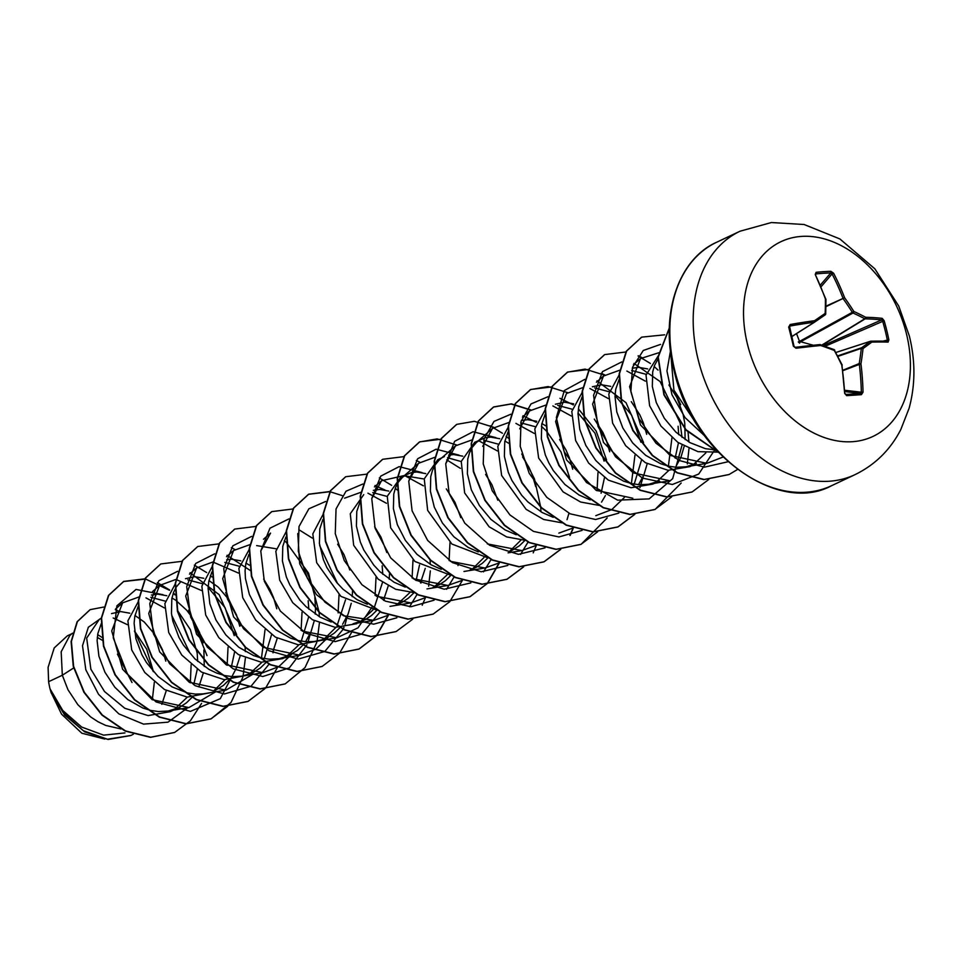 <?xml version="1.0" encoding="UTF-8"?>
<svg xmlns="http://www.w3.org/2000/svg" width="962" height="962" viewBox="0 0 962 962"><rect width="100%" height="100%" fill="white"/><g stroke="black" fill="none" stroke-linecap="round" stroke-linejoin="round"><path stroke-width="1.44" d="M790.163 324.519L789.333 327.296L788.66 327.104L790.163 324.519A215.296 53.944 -17.4 0 1 814.537 320.707A215.272 4.377 -33.6 0 0 825.155 313.396A215.272 104.413 -70.5 0 0 825.408 299.002A215.296 130.928 -95.4 0 0 815.235 274.459L816.101 272.318A214.55 96.164 -31 0 1 830.903 271.32L833.609 273.232A215.296 157.768 88.1 0 1 844.6 297.727A215.272 162.265 54.4 0 1 853.859 311.472A215.272 106.085 0.6 0 1 865.692 317.292A215.296 53.944 -17.4 0 1 882.226 318.374L884.138 320.731A214.55 192.123 98.9 0 1 886.711 330.231A214.55 192.123 98.9 0 1 888.876 339.863L887.325 340.091A213.348 191.041 -81.1 0 0 885.172 330.507A213.348 191.041 -81.1 0 0 882.623 321.067L881.613 319.925A214.093 53.644 162.6 0 0 865.163 318.843A1.215 0.83 -121.5 0 1 864.79 318.783A214.057 105.483 -179.4 0 0 853.029 312.999A1.215 0.794 -118.8 0 1 852.392 312.409A214.057 161.351 -125.6 0 0 843.193 298.737A1.215 0.794 -114.7 0 1 843.025 298.292A214.093 156.878 -91.9 0 0 832.082 273.942L830.783 272.943A213.348 95.623 149 0 0 816.053 273.93L815.668 274.483M844.852 393.302L845.875 394.432A1.215 0.77 86.6 0 1 846.62 395.647L844.66 393.386A215.296 130.928 -95.4 0 0 841.75 365.079A215.272 135.426 -124 0 0 834.331 350.469A215.272 79.245 -172.6 0 0 820.67 345.502A215.296 27.104 169.6 0 0 796.031 348.244L793.385 346.236A214.55 74.687 -99.8 0 0 791.101 336.604A214.55 74.687 -99.8 0 0 788.66 327.104M747.498 344.348A107.684 77.008 -115.3 0 1 801.562 236.399A107.684 77.008 -115.3 0 1 906.432 333.742A107.684 77.008 -115.3 0 1 852.368 441.702A107.684 77.008 -115.3 0 1 747.498 344.348M888.876 339.863L888.106 342.099A215.296 27.104 169.6 0 0 871.825 342.099A215.272 31.217 153.4 0 1 863.034 348.545A215.272 131.253 115.7 0 1 860.954 363.792A215.296 157.768 88.1 0 1 863.034 392.159L861.435 394.648A214.55 21.26 -178.6 0 1 854.184 395.166A214.55 21.26 -178.6 0 1 846.62 395.647M72.487 633.188L69.757 635.581L61.171 651.779L62.326 675.24L48.617 681.697A56.89 40.681 64.7 0 0 49.964 688.515A56.89 40.681 64.7 0 0 50.048 688.852L62.77 710.485L81.662 727.056L103.607 735.148L124.952 732.924M73.677 667.929L62.326 675.24L67.965 689.718L77.862 704.713L90.825 717.051L98.136 721.813L105.772 725.444L120.959 728.956M101.563 618.277L99.363 619.324L86.676 638.095L90.873 669.227L104.509 691.522L124.771 708.248L148.088 715.596L170.25 711.688L180.231 706.938L186.436 702.837L192.111 697.306M165.801 661.122L162.53 649.891L154.678 634.295L144.276 622.041L134.969 615.439M129.822 613.191L120.731 611.591L111.496 613.6M101.25 623.653L97.835 633.585L97.114 640.644L98.906 656.18L104.954 672.27L114.851 687.265L127.826 699.602L142.761 707.996L150.589 710.413L158.405 711.531L168.049 711.05L178.523 707.791M153.499 671.741L146.681 649.17L134.476 630.964M127.501 624.711L113.179 617.989M197.667 661.387L197.198 653.078L190.368 629.629L177.657 610.726M165.284 601.142L150.806 597.294M138.516 601.25L127.898 620.815L131.722 649.963L144.793 672.51L164.466 689.501L187.229 697.125L210.546 692.688M202.79 643.662L199.531 632.443L191.666 616.846L186.712 610.221L175.805 600.312M175.457 600.072L171.957 597.991M166.811 595.743L157.72 594.143L151.383 595.045M138.239 606.204L134.836 616.149L134.115 623.196L135.895 638.732L141.943 654.821L146.452 662.565L158.008 676.406L172.114 686.916L187.578 692.965L195.394 694.083L203.054 693.879L225.914 690.139L189.189 682.226L159.62 651.803L148.725 613.503L159.596 585.413L175.757 579.497M234.199 635.629L225.084 607.707L208.117 587.445M202.273 583.693L187.806 579.845M175.192 584.03L164.863 603.619L168.711 632.515L181.782 655.074L201.455 672.065L224.206 679.677L247.535 675.24M239.791 626.226L236.52 614.995L228.667 599.398L218.254 587.145L208.946 580.543M203.812 578.294L194.709 576.695L185.474 578.703M180.64 581.878L176.299 586.952L173.581 592.376L171.825 598.701L171.452 613.335L172.883 621.284L178.932 637.373L183.441 645.117L194.997 658.958L209.103 669.468L216.751 673.099L224.567 675.516L232.395 676.635L242.027 676.154L252.513 672.895L260.425 667.941L266.101 662.409M239.261 566.245L224.795 562.397M212.181 566.582L201.84 586.207L205.712 615.067L218.795 637.65L238.456 654.617L261.207 662.217L282.816 658.597L297.414 650.492L303.09 644.973M276.779 608.778L273.509 597.546L269.961 589.417L263.672 579.1M249.435 565.175L245.947 563.107M240.801 560.846L231.698 559.247L226.671 559.812M211.905 571.909L208.814 581.252L208.093 588.299L209.872 603.835L215.921 619.925L225.829 634.92L238.792 647.27L253.74 655.651L261.556 658.068L269.384 659.198L279.028 658.705L289.502 655.447M276.262 548.809L256.638 545.586M249.495 548.905L238.877 568.482L242.701 597.618L255.76 620.165L275.457 637.169L298.208 644.78L321.524 640.343M312.83 587.421L306.962 571.969L300.661 561.652M248.893 554.461L245.803 563.804L245.082 570.851L245.43 578.451L249.374 594.468L257.431 610.221L262.818 617.472L275.781 629.821L290.728 638.215L298.545 640.62L306.373 641.75L314.033 641.534L321.356 639.995L328.198 637.145L334.403 633.044L340.079 627.525M286.171 531.685L275.829 551.298L279.689 580.17L292.761 602.729L312.446 619.732L335.161 627.332L356.806 623.701M349.819 569.973L343.951 554.521L337.65 544.203M285.882 537.012L282.792 546.356L282.419 561.002L286.363 577.02L289.911 585.04L299.807 600.035L305.976 606.625L320.081 617.123L331.265 622.017M323.16 514.237L312.818 533.85L316.678 562.722L340.897 596.368L376.551 610.076M386.808 552.525L380.94 537.073L374.651 526.755M322.883 519.564L319.793 528.908L319.42 543.554L323.352 559.571L326.9 567.592L336.796 582.587L342.965 589.177L357.07 599.675L367.316 604.256M387.241 496.464L372.763 492.604M363.756 494.624L350.276 513.756L353.667 545.274L378.138 579.124L395.671 589.261L414.105 592.628L408.381 598.16L402.176 602.248L395.971 604.906M388.768 491.065L379.665 489.454L373.34 490.355M360.185 501.515L356.782 511.459L356.409 526.106L360.353 542.123L363.889 550.144L373.797 565.139L379.954 571.729L394.059 582.226L405.255 587.121M424.218 479.016L404.593 475.805M425.757 473.617L416.654 472.005L411.183 472.679L400.745 477.176L387.265 496.296L390.668 527.825L414.887 561.471L450.529 575.18M460.798 517.628L454.918 502.176L446.32 488.888M407.419 474.025L402.585 477.188L398.244 482.263L395.526 487.698L393.771 494.011L393.398 508.657L397.342 524.687L405.387 540.428L416.943 554.28L431.06 564.79L441.293 569.372M461.219 461.568L447.51 457.72M444.408 456.577L437.734 459.728L424.254 478.848L427.657 510.377L451.875 544.023L487.53 557.744M497.787 500.18L491.919 484.728L485.618 474.41M462.746 456.168L453.655 454.557L448.629 455.122M445.731 463.756L455.519 445.839L438.828 460.437L435.233 464.826L432.515 470.25L430.76 476.563L430.387 491.209L434.331 507.239L442.388 522.979L453.944 536.832L468.049 547.342L478.282 551.923M498.208 444.119L483.73 440.259M499.735 438.72L490.644 437.109L485.161 437.782L474.723 442.279L461.243 461.423L464.646 492.941L489.105 526.767L506.649 536.916L525.084 540.283M535.714 486.64L532.443 475.408L528.908 467.279L522.606 456.974M508.73 443.29L504.882 440.969M481.409 439.129L476.575 442.304L472.222 447.378L469.504 452.801L467.748 459.114L467.376 473.761L471.32 489.79L479.377 505.531L490.933 519.384L505.038 529.894L516.221 534.776M535.197 426.671L520.731 422.823M508.429 426.767L497.811 446.368L501.635 475.493L526.118 509.343L543.65 519.48L562.073 522.835M572.715 469.203L569.444 457.972L565.896 449.831L559.607 439.526M545.719 425.841L541.871 423.52M536.736 421.272L527.633 419.672L521.296 420.574M508.152 431.734L504.749 441.666L504.377 456.313L508.309 472.342L511.856 480.351L521.753 495.346L527.922 501.936L542.027 512.445L553.222 517.34M604.112 461.159L594.985 433.213L578.03 412.975M572.198 409.223L557.719 405.375M545.418 409.331L534.812 428.908L538.624 458.044L563.095 491.883L580.639 502.032L599.061 505.387M609.704 451.755L606.433 440.524L602.885 432.383L594.288 419.095M573.725 403.824L564.622 402.224L555.387 404.232M545.141 414.285L541.738 424.23L541.365 438.864L545.31 454.894L548.845 462.902L553.354 470.646L564.91 484.487L579.016 494.997L590.211 499.891M640.884 442.183L631.613 415.103L615.031 395.526M609.174 391.774L594.708 387.926M582.419 391.883L571.801 411.471L575.625 440.596L588.696 463.155L608.381 480.146L631.096 487.758L652.741 484.126L659.415 480.976L648.941 484.235L639.297 484.716L631.469 483.597L623.653 481.18L608.705 472.787L595.743 460.449L585.834 445.454L579.785 429.365L578.006 413.828L578.727 406.782L582.13 396.837M646.692 434.307L643.422 423.076L639.886 414.947L631.276 401.647M610.714 386.375L601.611 384.776L592.376 386.784M646.175 374.326L631.697 370.478M619.408 374.434L608.79 394.023L612.614 423.148L625.685 445.707L645.358 462.686L668.085 470.298L689.73 466.678L696.404 463.528L685.93 466.786L676.286 467.279L668.458 466.149L660.641 463.732L645.706 455.351L632.731 443.001L622.835 428.006L616.786 411.916L614.995 396.38L615.716 389.333L619.131 379.389M685.136 439.634L684.764 423.124L683.08 414.237L676.875 397.498L668.915 385.004M647.703 368.927L638.612 367.328L632.274 368.23M658.357 355.724L646.019 375.096L649.603 405.699L660.954 426.082L677.873 442.388L697.931 451.659L718.157 452.128M658.116 358.778L654.461 365.56L652.705 371.885L652.332 386.532L656.276 402.549L664.333 418.302L675.889 432.142L689.994 442.652L705.459 448.701L716.089 449.903M152.333 699.747L154.329 682.262M161.82 704.352L166.306 690.536M174.338 709.475L187.313 697.137M193.747 684.679L197.258 669.384M198.809 686.904L203.295 673.099M204.245 666.45L203.884 649.927M214.021 690.548L224.964 679.737M231.253 667.484L234.56 652.152M214.911 690.62L223.424 685.389L229.1 679.857M235.798 669.456L240.296 655.651M249.098 674.314L261.953 662.289M264.297 658.609L271.549 634.704M272.787 652.008L277.284 638.203M286.087 656.866L298.941 644.841M301.286 641.161L308.549 617.267M308.826 609.199L308.177 600.745M305.627 641.69L311.027 631.745L314.273 620.755M315.223 614.117L315.512 608.693M315.512 608.224L314.851 597.594M324.988 638.215L335.93 627.392M337.037 625.757L345.538 599.807M342.616 624.254L348.016 614.297L351.262 603.306M352.212 596.668L352.501 591.245M360.065 621.981L372.931 609.944M374.026 608.321L382.527 582.359M382.804 574.314L382.154 565.848M388.143 615.295L373.881 620.358L353.006 623.809L365.187 619.696L371.392 615.596L376.9 610.269M383.489 600.228L388.263 585.858M389.201 579.22L389.49 573.797M397.065 604.521L409.92 592.508M416.125 580.471L419.516 564.922M420.478 582.792L425.252 568.41M434.054 587.085L446.909 575.048M432.96 587.457L439.177 584.8L445.382 580.711L450.889 575.372M472.955 568.422L483.898 557.611M469.949 570.009L476.166 567.364L482.371 563.263L487.878 557.924M509.956 550.973L520.899 540.163M510.846 551.046L519.36 545.815L524.867 540.476M601.082 493.229L604.473 477.681M601.551 502.116L605.435 495.55M634.211 484.139L641.462 460.233M638.54 484.668L643.951 474.723L647.198 463.72M656 482.395L668.867 470.37M675.144 458.116L678.463 442.785M678.739 434.728L678.09 426.262M675.54 467.219L680.94 457.275L684.186 446.284M692.989 464.947L705.855 452.922M712.529 449.771L713.996 447.558M134.512 631.276L153.211 671.416M50.998 692.267L61.556 714.177L81.83 733.212L104.738 739.056M117.448 654.172L131.998 682.527M102.116 637.481L97.667 634.607M48.617 681.697L48.1 667.351L54.209 647.943L67.328 635.858L71.909 633.693M97.306 637.409L102.597 640.439M187.758 707.779L168.001 722.173L143.542 724.121L118.915 713.912L98.545 694.299L85.822 669.792L82.504 645.755L88.348 627.26L101.299 618.049M201.575 703.402L190.344 720.863L174.675 732.419L150.806 737.205L125.517 730.928L102.297 714.982L84.247 692.171L73.593 666.281L71.404 641.45L77.417 621.572L90.175 609.643L103.68 607.058M115.308 609.631L119.685 611.616M133.297 734.259L130.94 735.461L107.479 739.225L83.297 730.699L62.963 712.433L50.048 688.852M174.519 732.491L150.505 737.349L125.204 731.084L101.984 715.127L83.934 692.315L73.28 666.426L71.092 641.594L77.116 621.717L90.019 609.716M130.784 735.533L108.117 739.465L84.752 731.878L64.67 715.043L51.166 692.856L50.084 689.008M191.125 664.646L190.32 682.876M704.388 435.594L685.052 417.628L671.957 394.685L666.955 370.995L670.478 350.95M723.027 457.07L706.793 463.335L670.081 455.411L640.5 424.988L629.605 386.664L640.476 358.598L658.717 352.765M648.941 484.235L669.805 480.772L633.08 472.847L603.511 442.436L592.616 404.112L603.487 376.046L619.937 370.13M626.875 371.043L645.346 381.144M671.945 437.782L668.41 466.137M632.816 498.22L596.091 490.307L566.522 459.884L555.627 421.548L566.498 393.506L582.948 387.578M589.874 388.492L608.357 398.593M634.956 455.218L631.409 483.585M624.398 497.426L611.82 509.559L595.827 515.668M519.708 428.848L529.509 410.942L545.959 405.026M552.885 405.94L571.368 416.041M597.967 472.679L597.053 490.74M573.364 527.897L558.838 533.116M482.72 446.308L492.52 428.391L508.958 422.474M515.909 423.388L534.367 433.489M536.375 545.346L521.837 550.565L487.301 543.879M455.519 445.839L471.969 439.923M478.908 440.837L497.378 450.925M382.587 459.343L367.388 473.316L360.221 496.055L362.385 524.001L373.905 552.741L393.386 577.729L418.193 594.997L444.925 601.743L469.841 596.777L487.361 583.369L499.098 562.95L484.848 568.013L450.3 561.315M408.73 481.192L418.53 463.287L434.692 457.359M446.753 459.86L460.389 468.374M462.121 580.399L447.859 585.461L413.323 578.775M371.741 498.653L381.541 480.735L404.184 475.553M404.918 475.721L423.4 485.834M450 542.46L449.086 560.533M425.396 597.691L410.87 602.897L376.31 596.212M344.552 498.184L361.003 492.255M367.929 493.169L386.411 503.27M412.999 559.908L412.097 577.982M373.881 620.358L343.53 615.752L316.33 594.54L299.675 563.768L297.763 533.537M376.022 577.356L375.108 595.43M371.885 607.335L358.02 627.837L336.88 637.806L302.345 631.12M260.774 550.985L270.562 533.08L263.492 539.249M298.785 529.641L312.422 538.167M319.673 545.55L337.518 583.429M339.021 594.805L338.119 612.878M328.463 637L315.885 649.134L299.891 655.242L263.167 647.318L233.598 616.907L222.703 578.571L233.586 550.529L250.024 544.6M302.032 612.253L301.106 630.423M291.474 654.449L278.908 666.582L262.903 672.703L226.19 664.778L196.621 634.367L185.702 596.043L196.585 567.965L212.746 562.048M213.035 562.048L238.444 573.063M265.043 629.689L261.496 658.056M252.585 674.41L225.914 690.139M176.046 579.497L201.455 590.512M228.054 647.149L227.128 665.319M215.596 691.846L188.925 707.587L152.212 699.675L122.631 669.275L111.724 630.928L122.607 602.861L139.045 596.945M145.983 597.859L164.454 607.96M171.717 615.343L189.213 651.599M163.095 594.708L136.039 589.441L116.883 605.832L113.251 637.83L127.513 674.121L156.06 701.935L190.44 711.375L220.25 698.701L236.628 667.64M236.652 634.475L219.132 594.624L190.043 572.775M177.657 571.272L158.826 580.747L149.771 603.571L153.427 633.802L169.625 663.72L195.13 685.69L224.411 693.975L251.034 686.231L269.216 663.996M273.016 652.825L273.617 650.192M250.577 570.682L227.032 555.327M214.646 553.823L195.695 563.443L186.712 586.567L190.668 617.111L207.323 647.149L233.261 668.867L262.794 676.526L289.321 667.881L306.986 644.732M308.093 641.81L310.606 632.743M251.635 536.375L232.816 545.839L223.761 568.614L227.381 598.809L243.518 628.715L268.951 650.709L298.196 659.078L324.831 651.454L343.085 629.352M343.193 629.1L343.975 627.284M345.081 624.374L347.595 615.295M288.901 518.915L269.973 528.21L260.774 550.913L264.297 581.12L280.375 611.098L305.82 633.188L335.101 641.63L361.796 634.03L380.074 611.904M383.994 600.48L384.584 597.847M325.625 501.479L308.874 508.79L299.014 526.527L298.304 551.226L307.335 578.15L324.94 602.128L348.328 618.554L373.701 624.182L396.861 617.784M409.559 606.745L417.183 594.215M420.983 583.032L421.584 580.399M385.053 490.031L375 485.545M362.878 484.018L346.019 491.197L336.039 508.922L335.269 533.669L344.324 560.678L361.977 584.728L385.473 601.166L410.93 606.733L434.115 600.18M446.548 589.297L454.064 577.008M457.972 565.584L458.573 562.95M422.041 472.582L399.146 466.63L380.699 476.154L371.753 498.581L375.108 528.282L390.668 557.876L415.416 580.05L444.191 589.225L470.851 582.888M483.537 571.849L491.053 559.559M459.03 455.134L436.135 449.182L417.688 458.706L408.742 481.132L412.097 510.834L427.657 540.428L452.405 562.602L481.18 571.777L507.84 565.44M520.526 554.401L528.042 542.111M496.019 437.686L473.1 431.734L454.641 441.305L445.719 463.804L449.146 493.554L464.79 523.172L489.634 545.298L518.446 554.34L545.093 547.835M567.027 519.684L568.951 513.239M569.576 477.453L560.99 451.936L546.5 431.108M546.091 430.687L541.414 426.286M536.339 422.366L522.967 415.752M510.846 414.225L493.987 421.416L484.006 439.129L483.237 463.888L492.291 490.897L509.944 514.947L533.441 531.385L558.898 536.952L582.082 530.399M606.565 460.004L596.139 431.012L578.402 408.838M573.34 404.93L559.956 398.304M547.835 396.777L531 403.944L521.019 421.609L520.214 446.308L529.196 473.28L546.777 497.33L570.189 513.828L595.61 519.504L618.819 513.107M639.91 487.71L643.53 475.721M643.554 442.556L626.034 402.705L596.957 380.856M584.836 379.329L564.345 390.536L556.349 417.52L564.201 451.755L586.519 482.515L617.628 500.144L649.158 498.893L672.666 478.679L682.082 445.093M682.022 437.397L680.242 423.533M680.086 422.799L660.293 381.878M659.824 381.349L633.946 363.408M621.825 361.88L602.525 371.621L593.566 395.298L598.015 426.479L615.524 456.794L642.363 478.066L672.402 484.487L698.713 474.038L715.295 449.026M660.569 344.384L643.253 350.493L632.527 367.352L630.856 391.63L639.021 418.638L655.964 443.169L679.052 460.473L704.485 467.147L728.054 461.736M670.634 352.164L673.905 390.115L697.739 425.841M207.01 655.591L188.636 610.076M174.988 594.444L173.352 592.989M169.673 590.019L157.347 582.587M145.19 578.787L123.809 581.397L108.754 595.298L101.587 618.025L103.752 645.983L115.272 674.711L134.74 699.711L159.56 716.979L186.279 723.725L211.207 718.77L231.012 702.525L242.797 677.332M243.121 675.961L245.382 658.116M245.358 651.599L245.07 646.729M241.197 625.673L225.625 592.628M211.989 576.996L210.341 575.541M206.662 572.57L194.336 565.139M181.974 561.315L160.798 563.948L145.743 577.849L138.576 600.589L140.741 628.535L152.261 657.274L171.741 682.262L196.549 699.53L223.28 706.276L248.208 701.322L265.716 687.902L277.465 667.484M234.884 549.458L231.325 547.691M218.963 543.867L197.787 546.5L182.732 560.401L175.577 583.14L177.742 611.086L189.261 639.826L208.73 664.814L233.55 682.082L260.269 688.828L285.197 683.874L305.002 667.628L316.775 642.436M317.111 641.065L319.372 623.22M319.336 616.702L319.083 612.325M319.047 611.832L308.501 573.087L286.303 542.4M285.967 542.099L284.319 540.644M255.964 526.418L234.788 529.064L219.733 542.953L212.566 565.692L214.73 593.638L226.25 622.378L245.719 647.366L270.538 664.634L297.258 671.38L322.186 666.426L339.634 653.09L351.37 632.816M292.953 508.97L271.777 511.616L256.722 525.505L249.555 548.244L251.719 576.19L263.239 604.93L282.708 629.918L307.527 647.186L334.247 653.932L359.175 648.977L376.623 635.641L388.359 615.367M329.942 491.522L308.766 494.167L293.711 508.056L286.544 530.796L288.708 558.742L300.228 587.481L319.697 612.469L344.516 629.737L371.236 636.495L396.164 631.529L412.758 619.167M422.222 605.194L425.348 597.919M428.631 586.159L430.339 570.875M430.315 564.357L430.062 559.98M397.27 490.055L395.298 488.299M391.63 485.341L379.293 477.91M367.135 474.11L345.755 476.719L330.7 490.62L323.533 513.347L325.709 541.305L337.229 570.045L356.698 595.033L381.517 612.289L408.237 619.047L433.165 614.081L449.747 601.719M449.867 601.575L462.337 580.471M419.841 462.229L416.281 460.461M403.92 456.625L382.744 459.271L367.688 473.172L360.534 495.911L362.698 523.857L374.218 552.597L393.686 577.585L418.506 594.841L445.226 601.599L470.153 596.632L487.59 583.297L499.326 563.023M441.125 439.213L419.745 441.823L404.689 455.723L397.522 478.451L399.687 506.409L411.207 535.137L430.675 560.125L455.495 577.392L482.215 584.15L507.142 579.196L523.725 566.822M533.201 552.849L536.327 545.574M493.819 427.332L474.41 421.308L456.734 424.374L441.678 438.275L434.511 461.002L436.676 488.949L448.196 517.688L467.664 542.676L492.484 559.944L519.203 566.702L544.131 561.748L560.726 549.374M570.189 535.401L573.412 527.861M530.82 409.884L511.399 403.86L493.722 406.926L478.667 420.827L471.5 443.566L473.665 471.512L485.185 500.252L504.665 525.24L529.473 542.508L556.204 549.254L581.132 544.3L607.178 517.953M552.092 386.868L530.711 389.478L515.656 403.379L508.489 426.118L510.666 454.064L522.186 482.804L541.654 507.792L566.474 525.06L593.193 531.806L618.121 526.851L634.824 514.345M604.797 374.988L601.238 373.22M589.093 369.42L567.7 372.029L552.657 385.93L545.49 408.67L547.655 436.616L559.175 465.355L578.643 490.343L603.463 507.611L630.182 514.357L655.11 509.403L681.156 483.056M641.786 357.539L638.227 355.772M626.082 351.972L604.701 354.581L589.646 368.482L582.479 391.221L584.643 419.167L596.163 447.907L615.632 472.895L640.439 490.163L667.171 496.909L692.099 491.955L708.814 479.449M664.61 334.824L641.69 337.133L626.635 351.034L619.468 373.773L621.632 401.719L633.152 430.459L652.621 455.447L677.44 472.715L704.16 479.461L729.088 474.507L737.541 469.48M669.324 328.15L658.236 357.094L664.201 394.685L686.014 429.725L718.049 452.02M203.619 642.315L188.865 611.002M175.012 594.889L173.232 593.301M169.504 590.271L145.635 579.064L123.509 581.541L108.453 595.442L101.287 618.181L103.451 646.127L114.971 674.867L134.439 699.855L159.247 717.123L185.979 723.869L210.894 718.915L227.741 706.264M160.654 564.021L145.442 577.994L138.275 600.733L140.44 628.679L151.96 657.419L171.428 682.407L196.248 699.675L222.968 706.421L247.895 701.466L264.73 688.828M197.631 546.584L182.431 560.545L175.264 583.285L177.429 611.243L188.949 639.971L208.429 664.958L233.237 682.226L259.968 688.972L285.041 683.946M234.632 529.136L219.42 543.097L212.253 565.836L214.418 593.782L225.938 622.522L245.418 647.51L270.226 664.778L296.957 671.536L322.029 666.498M271.621 511.688L256.409 525.649L249.242 548.388L251.407 576.334L262.927 605.074L282.407 630.062L307.215 647.33L333.946 654.088L358.862 649.122L376.382 635.714L388.131 615.295M342.147 495.574L330.038 491.738M329.834 491.702L308.465 494.312L293.41 508.201L286.243 530.94L288.408 558.886L299.928 587.626L319.396 612.614L344.204 629.882L370.935 636.64L396.007 631.601M345.598 476.791L330.399 490.764L323.232 513.504L325.397 541.45L336.916 570.189L356.397 595.177L381.205 612.433L407.936 619.191L433.008 614.153M456.589 444.961L437.145 438.9L419.432 441.967L404.377 455.868L397.21 478.607L399.374 506.553L410.894 535.293L430.375 560.281L455.182 577.537L481.914 584.295L506.83 579.34L523.544 566.834M540.969 511.832L540.692 507.299M540.644 506.806L534.487 478.98L521.789 453.98M508.273 438.167L506.156 436.279M502.429 433.249L490.115 425.781M456.577 424.446L441.366 438.419L434.199 461.147L436.363 489.093L447.883 517.833L467.364 542.821L492.171 560.088L518.903 566.846L543.819 561.892L560.533 549.386M569.913 535.473L573.087 528.054M530.579 410.065L511.123 404.004L493.422 407.07L478.367 420.971L471.2 443.71L473.364 471.657L484.884 500.396L504.353 525.384L529.172 542.652L555.892 549.398L580.82 544.444L597.655 531.794M567.568 392.616L548.112 386.556L530.399 389.622L515.355 403.523L508.189 426.262L510.353 454.208L521.873 482.948L541.353 507.936L566.161 525.204L592.893 531.95L617.808 526.996L634.643 514.345M604.557 375.168L585.112 369.107L567.4 372.174L552.344 386.075L545.177 408.814L547.342 436.76L558.862 465.5L578.342 490.488L603.15 507.756L629.869 514.502L654.797 509.547L671.632 496.897M687.313 463.937L688.984 448.617M688.936 442.039L688.022 431.818M680.699 404.617L674.639 392.063M658.044 370.105L654.124 366.486M650.396 363.456L638.071 355.988M604.545 354.653L589.333 368.626L582.166 391.366L584.331 419.312L595.851 448.051L615.319 473.039L640.139 490.307L666.858 497.053L691.943 492.027M641.534 337.205L626.322 351.178L619.155 373.917L621.32 401.863L632.84 430.603L652.32 455.591L677.128 472.859L703.859 479.617L728.931 474.579M669.336 327.946L657.948 356.974L663.912 394.901L686.014 430.206L718.434 452.429M796.548 333.622L799.506 341.426L853.859 311.472A1.215 0.709 114.5 0 1 853.029 312.999L800.143 342.015L799.578 343.133L798.268 341.919L799.506 341.426L813.335 345.262M845.646 394.396L845.875 394.432A213.348 21.14 1.4 0 0 853.39 393.963A213.348 21.14 1.4 0 0 860.605 393.446L861.351 392.207L863.034 392.159M844.901 390.295L861.351 392.207A214.093 156.878 -91.9 0 0 859.282 363.997A1.215 0.794 -112.2 0 1 859.234 363.552L860.954 363.792L842.965 370.647M842.904 370.214L859.234 363.552A214.057 130.507 -64.3 0 0 861.303 348.388A1.215 0.818 -108.8 0 1 861.627 347.739A1.215 0.878 54.4 0 1 863.034 348.545L861.303 348.388L837.962 356.349M870.369 341.318A1.215 0.866 -107.9 0 1 870.694 341.209A1.215 0.95 88.7 0 1 870.887 341.173L870.887 341.173A1.215 0.95 88.7 0 1 871.825 342.099A1.215 0.938 53 0 0 870.369 341.318L835.942 352.477L870.394 341.306A214.057 31.037 -26.6 0 1 861.627 347.739L837.722 355.88M814.573 322.162L791.81 336.628L814.598 322.15A1.215 1.215 0 0 0 814.634 322.126A1.215 0.721 55.5 0 1 814.61 322.126L814.634 322.126A1.215 0.854 -122.5 0 1 814.297 322.246A1.215 0.673 82.4 0 0 814.537 320.707A1.215 0.721 55.5 0 1 814.634 322.126L825.192 314.851A1.215 0.794 55.4 0 0 825.155 313.396L825.504 314.201A1.215 0.902 -122.3 0 1 825.312 314.718M791.786 336.556L814.297 322.246A214.093 53.644 162.6 0 0 790.055 326.034L789.333 327.296A213.348 74.266 80.2 0 1 794.011 346.188M789.525 326.31L794.035 346.308L796.031 348.244M795.466 347.306A214.093 26.948 -10.4 0 1 819.828 344.6A1.215 0.661 84.3 0 1 819.925 344.576L795.394 347.306L793.385 346.236M825.745 299.904A1.215 0.637 -0.5 0 0 825.961 299.531A1.215 1.215 0 0 0 825.889 299.134L825.408 299.002A1.215 0.637 -0.5 0 1 825.961 299.531L825.709 313.901A1.215 1.215 0 0 1 825.192 314.851A1.215 0.794 55.4 0 1 825.168 314.863A214.057 4.353 146.4 0 1 814.646 322.114M819.925 344.576L819.925 344.576A1.215 0.661 84.3 0 1 820.67 345.502L820.442 344.637A1.215 1.215 0 0 0 819.925 344.576M820.213 344.661L834.054 349.579A1.215 0.625 111 0 1 834.331 350.469L834.691 350.132A1.215 1.215 0 0 0 834.054 349.579A1.215 0.625 111 0 0 833.765 349.591A214.057 78.8 7.4 0 0 820.622 344.817M815.235 274.459L825.865 299.278M834.403 350.192L842.207 365.067A1.215 1.215 0 0 0 842.099 364.718L841.786 364.718M815.62 274.17L815.584 275.048M816.101 272.318A1.215 0.782 84.1 0 1 816.053 273.93M841.966 365.151L844.66 393.386M830.903 271.32A1.215 0.854 88.5 0 1 830.783 272.943L820.382 285.053M833.609 273.232L832.082 273.942L821.079 286.736M825.925 306.686L844.6 297.727L825.937 306.169M844.997 391.63L860.605 393.446A1.215 0.854 85.7 0 1 861.435 394.648M822.113 345.214L865.163 318.843A1.215 0.938 91.1 0 0 865.692 317.292A1.215 0.758 117.9 0 1 864.79 318.783L821.813 345.105M882.226 318.374A1.215 1.022 96.8 0 1 881.613 319.925L823.099 345.562M884.138 320.731L825.107 346.272M871.079 341.197A214.093 26.948 -10.4 0 1 886.88 341.221A1.215 1.034 91.6 0 1 887.132 341.185L887.132 341.185A1.215 1.034 91.6 0 1 888.106 342.099M698.147 359.584A134.608 96.26 -115.3 0 1 740.067 231.205L771.392 222.535L804.124 224.507L839.85 238.925L874.819 268.783L898.748 306.06L909.355 336.039C915.487 360.834 915.415 384.896 909.126 408.201L900.769 429.617C890.331 449.867 875.047 464.899 854.905 474.699A134.608 96.26 -115.3 0 1 698.147 359.584M831.541 485.714C778.174 514.947 692.315 453.968 674.218 371.067C659.451 314.309 678.463 259.067 716.69 242.232A134.608 96.26 64.7 0 0 674.783 370.598A134.608 96.26 64.7 0 0 831.541 485.714L854.905 474.699M883.176 341.101L887.325 340.091M790.055 326.034L789.345 326.876M716.69 242.232L740.067 231.205M251.912 673.184L252.513 672.895M359.439 622.462L363.48 620.562M396.428 605.014L400.469 603.114M433.417 587.566L437.469 585.666M706.793 463.335L685.93 466.786M640.488 358.61L633.405 364.778M603.487 376.046L596.416 382.227M529.509 410.942L522.426 417.123M492.52 428.391L476.575 442.304M521.837 550.565L508.08 552.849M484.848 568.013L463.985 571.476M418.53 463.287L402.585 477.188M447.859 585.461L426.984 588.924M381.541 480.735L374.458 486.904M410.87 602.909L389.995 606.361M336.88 637.806L316.017 641.257M299.891 655.254L279.028 658.705M233.574 550.529L226.503 556.697M262.903 672.691L242.027 676.154M196.585 567.965L189.502 574.146M159.596 585.413L152.513 591.594M188.925 707.587L168.049 711.05M122.607 602.861L115.524 609.042M835.93 352.453L870.538 341.233A1.215 1.215 0 0 1 870.887 341.173L886.976 341.209"/></g></svg>
